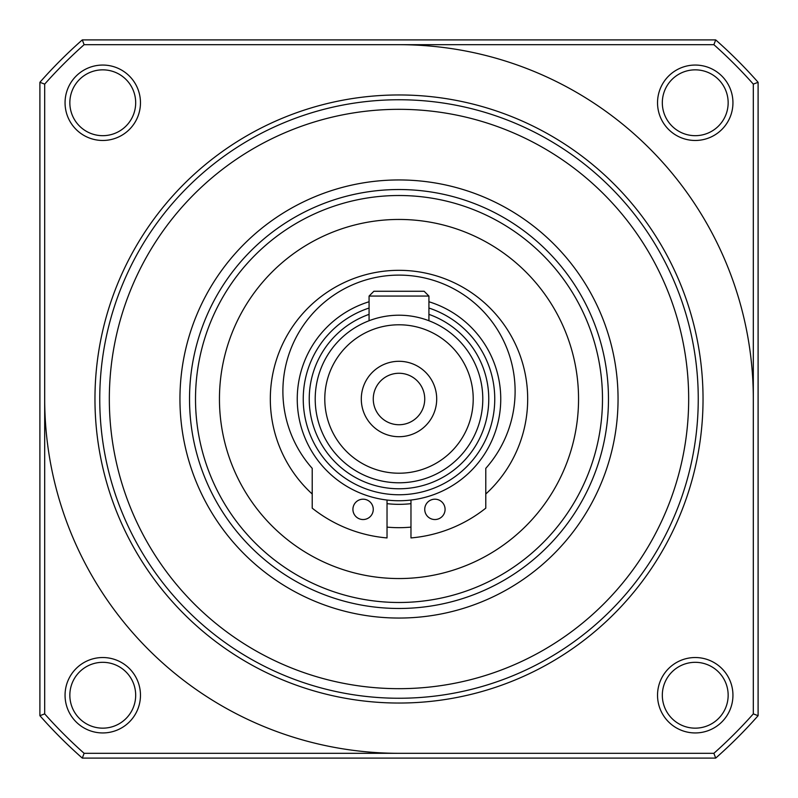 <?xml version="1.0" encoding="UTF-8"?>
<svg xmlns="http://www.w3.org/2000/svg" width="798" height="798" viewBox="0 0 798 798"><rect width="100%" height="100%" fill="white"/><g stroke="black" fill="none" stroke-linecap="round" stroke-linejoin="round"><path stroke-width="1.2" d="M140.468 102.762A37.706 37.706 0 0 1 102.762 140.468A37.706 37.706 0 0 1 65.057 102.762A37.706 37.706 0 0 1 102.762 65.057A37.706 37.706 0 0 1 140.468 102.762M69.845 102.762A32.918 32.918 0 0 0 102.762 135.68A32.918 32.918 0 0 0 135.68 102.762A32.918 32.918 0 0 0 102.762 69.845A32.918 32.918 0 0 0 69.845 102.762M140.468 695.238A37.706 37.706 0 0 1 102.762 732.943A37.706 37.706 0 0 1 65.057 695.238A37.706 37.706 0 0 1 102.762 657.532A37.706 37.706 0 0 1 140.468 695.238M69.845 695.238A32.918 32.918 0 0 0 102.762 728.155A32.918 32.918 0 0 0 135.68 695.238A32.918 32.918 0 0 0 102.762 662.32A32.918 32.918 0 0 0 69.845 695.238M732.943 695.238A37.706 37.706 0 0 1 695.238 732.943A37.706 37.706 0 0 1 657.532 695.238A37.706 37.706 0 0 1 695.238 657.532A37.706 37.706 0 0 1 732.943 695.238M662.32 695.238A32.918 32.918 0 0 0 695.238 728.155A32.918 32.918 0 0 0 728.155 695.238A32.918 32.918 0 0 0 695.238 662.32A32.918 32.918 0 0 0 662.32 695.238M732.943 102.762A37.706 37.706 0 0 1 695.238 140.468A37.706 37.706 0 0 1 657.532 102.762A37.706 37.706 0 0 1 695.238 65.057A37.706 37.706 0 0 1 732.943 102.762M662.32 102.762A32.918 32.918 0 0 0 695.238 135.68A32.918 32.918 0 0 0 728.155 102.762A32.918 32.918 0 0 0 695.238 69.845A32.918 32.918 0 0 0 662.32 102.762M94.962 399A304.038 304.038 0 0 1 399 94.962A304.038 304.038 0 0 1 703.038 399A304.038 304.038 0 0 1 399 703.038A304.038 304.038 0 0 1 94.962 399M99.75 399A299.25 299.25 0 0 1 399 99.75A299.25 299.25 0 0 1 698.25 399A299.25 299.25 0 0 1 399 698.25A299.25 299.25 0 0 1 99.75 399A299.25 299.25 0 0 0 399 698.25A299.25 299.25 0 0 0 698.25 399M608.475 399A209.475 209.475 0 0 0 399 189.525A209.475 209.475 0 0 0 189.525 399A209.475 209.475 0 0 0 399 608.475A209.475 209.475 0 0 0 608.475 399A209.475 209.475 0 0 1 399 608.475A209.475 209.475 0 0 1 189.525 399A209.475 209.475 0 0 0 399 608.475A209.475 209.475 0 0 0 608.475 399A209.475 209.475 0 0 1 399 608.475A209.475 209.475 0 0 1 189.525 399M82.304 758.1A478.8 478.8 0 0 1 39.9 715.696L39.9 82.304A478.8 478.8 0 0 1 82.304 39.9L715.696 39.9A478.8 478.8 0 0 1 758.1 82.304L758.1 715.696A478.8 478.8 0 0 1 715.696 758.1L82.304 758.1L84.119 753.312L713.881 753.312A474.012 474.012 0 0 0 753.312 713.881L753.312 84.119A474.012 474.012 0 0 0 713.881 44.688L84.119 44.688A474.012 474.012 0 0 0 44.688 84.119L44.688 713.881A474.012 474.012 0 0 0 84.119 753.312M758.1 715.696L753.312 713.881M753.312 84.119L758.1 82.304M713.881 44.688L715.696 39.9M715.696 758.1L713.881 753.312M84.119 44.688L82.304 39.9M44.688 84.119L39.9 82.304M39.9 715.696L44.688 713.881M753.312 399A354.312 354.312 0 0 0 399 44.688M44.688 399A354.312 354.312 0 0 0 399 753.312M436.706 399A37.706 37.706 0 0 1 399 436.706A37.706 37.706 0 0 1 361.295 399A37.706 37.706 0 0 1 399 361.295A37.706 37.706 0 0 1 436.706 399M373.264 399A25.736 25.736 0 0 0 399 424.736A25.736 25.736 0 0 0 424.736 399A25.736 25.736 0 0 0 399 373.264A25.736 25.736 0 0 0 373.264 399M428.925 301.754A101.745 101.745 0 0 1 399 500.745A101.745 101.745 0 0 1 369.075 301.754M368.247 321.055L369.075 320.736A83.79 83.79 0 0 0 315.21 399A83.79 83.79 0 0 1 399 315.21A83.79 83.79 0 0 1 482.79 399A83.79 83.79 0 0 0 428.925 320.736L432.326 322.123M365.674 322.123L367.13 321.504M482.79 399A83.79 83.79 0 0 1 399 482.79A83.79 83.79 0 0 1 315.21 399M369.075 320.736L369.075 296.058L428.925 296.058L428.925 320.736M369.075 296.058L373.863 291.27L424.137 291.27L428.925 296.058M485.783 494.012A128.678 128.678 0 0 0 399 270.322A128.678 128.678 0 0 0 312.218 494.012M219.45 399A179.55 179.55 0 0 0 399 578.55A179.55 179.55 0 0 0 578.55 399A179.55 179.55 0 0 0 399 219.45A179.55 179.55 0 0 0 219.45 399M387.03 527.119A128.678 128.678 0 0 0 410.97 527.119M352.916 509.363A10.175 10.175 0 0 0 363.09 519.538A10.175 10.175 0 0 0 373.264 509.363A10.175 10.175 0 0 0 363.09 499.189A10.175 10.175 0 0 0 352.916 509.363M424.736 509.363A10.175 10.175 0 0 0 434.91 519.538A10.175 10.175 0 0 0 445.084 509.363A10.175 10.175 0 0 0 434.91 499.189A10.175 10.175 0 0 0 424.736 509.363M410.97 500.037L410.97 537.932A139.451 139.451 0 0 0 485.783 508.156L485.783 468.356A116.109 116.109 0 0 0 399 275.111A116.109 116.109 0 0 0 312.218 468.356L312.218 508.156A139.451 139.451 0 0 0 387.03 537.932L387.03 500.037M688.674 399A289.674 289.674 0 0 0 399 109.326A289.674 289.674 0 0 0 109.326 399A289.674 289.674 0 0 0 399 688.674A289.674 289.674 0 0 0 688.674 399M179.949 399A219.051 219.051 0 0 1 399 179.949A219.051 219.051 0 0 1 618.051 399A219.051 219.051 0 0 1 399 618.051A219.051 219.051 0 0 1 179.949 399M369.075 308.038A95.76 95.76 0 0 0 399 494.76A95.76 95.76 0 0 0 428.925 308.038M428.925 314.362A89.775 89.775 0 0 1 399 488.775A89.775 89.775 0 0 1 369.075 314.362M473.214 399A74.214 74.214 0 0 0 399 324.786A74.214 74.214 0 0 0 324.786 399A74.214 74.214 0 0 0 399 473.214A74.214 74.214 0 0 0 473.214 399M602.49 399A203.49 203.49 0 0 0 399 195.51A203.49 203.49 0 0 0 195.51 399A203.49 203.49 0 0 0 399 602.49A203.49 203.49 0 0 0 602.49 399M410.97 503.658A105.336 105.336 0 0 1 387.03 503.658"/></g></svg>
